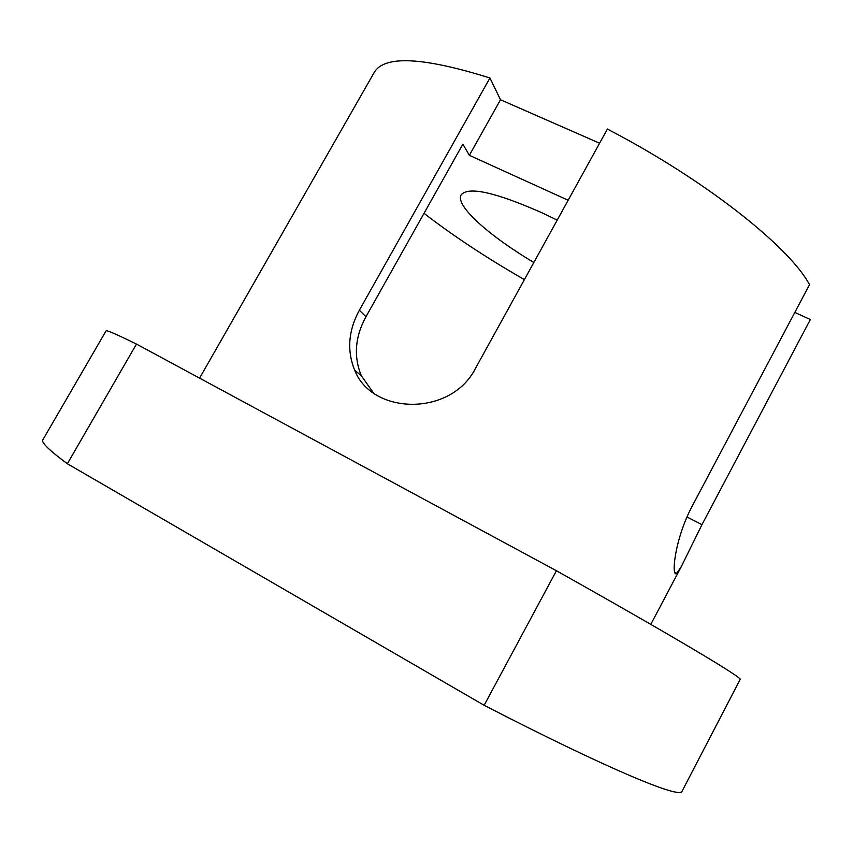 <?xml version="1.0" encoding="UTF-8"?>
<svg xmlns="http://www.w3.org/2000/svg" width="853" height="853" viewBox="0 0 853 853"><rect width="100%" height="100%" fill="white"/><g stroke="black" fill="none" stroke-linecap="round" stroke-linejoin="round"><path stroke-width="1.28" d="M794.825 312.422L810.35 319.523L701.966 524.659L681.291 566.637L676.749 573.323C671.236 578.654 673.849 540.674 692.412 505.712L809.518 284.678C789.611 247.018 705.356 179.972 607.4 129.07L475.345 368.613C450.864 416.818 371.876 415.038 354.677 370.17C346.766 350.647 348.323 330.665 359.348 310.236L489.942 77.986C422.907 57.002 384.34 55.146 374.243 72.43L199.57 378.146M373.539 393.02L361.331 375.768C353.473 356.479 355.019 336.786 365.98 316.698L462.87 144.157L469.353 155.31L500.498 99.748L489.942 77.986M524.392 279.624C486.615 257.937 453.156 235.844 424.026 213.325M484.141 705.303C609.97 770.174 680.779 799.112 682.027 791.296L740.137 679.478C743.464 678.412 678.647 639.387 556.423 570.742L484.141 705.303L67.366 463.755C49.293 450.352 41.104 442.398 42.81 439.881L106.06 330.889C106.39 329.898 116.53 334.291 136.469 344.079L67.366 463.755M556.423 570.742L136.469 344.079M599.584 143.229L500.498 99.748M568.162 200.252L469.353 155.31M533.85 262.479C488.95 235.844 454.777 205.338 461.142 194.857C468.308 186.253 495.124 192.17 541.602 212.61L557.201 220.117M365.98 316.698L359.348 310.236M701.966 524.659L686.985 516.982M681.291 566.637L650.796 624.385M361.331 375.768L354.699 370.213M676.749 573.312L674.67 572.224"/></g></svg>
